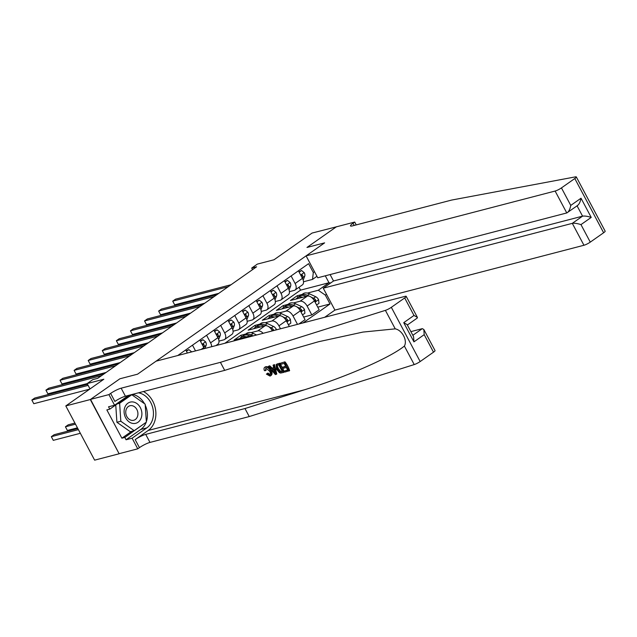 <?xml version="1.0" encoding="UTF-8"?>
<svg xmlns="http://www.w3.org/2000/svg" width="637" height="637" viewBox="0 0 637 637"><rect width="100%" height="100%" fill="white"/><g stroke="black" fill="none" stroke-linecap="round" stroke-linejoin="round"><path stroke-width="0.96" d="M324.671 317.29L334.911 310.1L583.954 245.261L572.305 223.356L582.56 216.158L577.082 205.855M119.143 453.775L90.534 399.391L119.891 378.784L90.311 399.55L119.143 453.775L94.626 460.153L65.802 405.928L103.839 379.23L87.165 383.57L90.016 388.928M336.607 226.772L312.042 233.07L274.014 259.769L257.34 264.108L251.711 268.066L252.547 269.642M90.311 399.55L65.802 405.928M87.165 383.57L92.803 379.612L97.708 378.338L256.607 266.792L251.711 268.066M336.559 226.684L306.978 247.459L324.623 242.864L137.544 374.19L156.081 361.171L405.124 296.34A5.056 0.868 -28 0 1 406.207 296.34A5.056 0.868 -28 0 1 404.686 297.949L391.333 307.321L420.165 361.545A5.056 0.868 152 0 1 414.225 364.571L249.25 416.566L149.982 442.412A8.424 1.449 -28 0 0 139.439 447.644L137.751 448.83L119.366 453.616M177.723 355.542L308.603 263.67L313.316 272.532L314.503 271.704M326.502 294.27L325.316 295.098L330.03 303.968L317.752 307.161M303.029 322.919L330.03 303.968M119.891 378.784L137.544 374.19L119.891 378.784M316.947 276.299L312.512 279.412L303.507 281.761M291.101 275.948L295.114 283.497A6.736 3.886 54.9 0 1 295.058 290.034A6.736 3.886 54.9 0 1 294.302 290.376L289.421 291.65M277.015 285.838L281.021 293.386A6.736 3.886 54.9 0 1 280.973 299.916A6.736 3.886 54.9 0 1 280.216 300.266L275.327 301.54M262.93 295.727L266.935 303.268A6.736 3.886 54.9 0 1 266.887 309.805A6.736 3.886 54.9 0 1 266.131 310.155L261.242 311.429M248.836 305.617L252.849 313.157A6.736 3.886 54.9 0 1 252.801 319.694A6.736 3.886 54.9 0 1 252.045 320.045L247.156 321.319M234.75 315.506L238.764 323.047A6.736 3.886 54.9 0 1 238.716 329.584A6.736 3.886 54.9 0 1 237.959 329.934L233.07 331.208M220.665 325.396L224.678 332.936A6.736 3.886 54.9 0 1 224.622 339.473A6.736 3.886 54.9 0 1 223.866 339.824L218.985 341.098M224.877 343.263L300.553 290.146L328.987 282.74L325.3 275.813M300.553 290.146L299.016 287.255M241.67 336.854L240.85 335.301L234.09 340.047L251.05 335.635A6.736 3.886 54.9 0 1 253.311 335.866M240.85 335.301L245.667 334.051M251.058 332.641L257.81 330.89A6.736 3.886 54.9 0 1 263.129 333.31M255.763 326.964L254.935 325.411L248.175 330.165L265.135 325.746A6.736 3.886 54.9 0 1 272.174 330.587L272.341 330.906M254.935 325.411L259.761 324.161M265.143 322.752L271.895 321A6.736 3.886 54.9 0 1 278.934 325.841L280.503 328.788M269.849 317.075L269.021 315.522L262.261 320.276L279.221 315.856A6.736 3.886 54.9 0 1 286.26 320.698L289.341 326.486M269.021 315.522L273.846 314.272M279.237 312.871L285.981 311.111A6.736 3.886 54.9 0 1 293.02 315.952L297.495 324.36M283.935 307.185L283.107 305.633L276.347 310.386L293.307 305.967A6.736 3.886 54.9 0 1 300.346 310.808L305.059 319.67L298.912 323.994M283.107 305.633L287.932 304.382M293.323 302.981L300.075 301.221A6.736 3.886 54.9 0 1 307.114 306.063L311.827 314.925L303.666 317.051M298.02 297.296L297.2 295.743L290.432 300.497L307.4 296.078A6.736 3.886 54.9 0 1 314.439 300.919L319.153 309.781L311.827 314.925M297.2 295.743L302.018 294.493M307.408 293.092L318.277 290.257L328.987 282.74L330.675 282.987M185.725 349.92L187.382 353.025M192.493 345.174L195.535 350.907M199.819 340.031L203.824 347.579A6.736 3.886 54.9 0 1 204.31 348.622M206.579 335.285L210.584 342.825A6.736 3.886 54.9 0 1 211.675 346.703M213.905 330.141L217.91 337.69A6.736 3.886 54.9 0 1 217.862 344.219L215.895 345.604M227.99 320.252L232.003 327.8A6.736 3.886 54.9 0 1 231.948 334.337L224.622 339.473M242.076 310.362L246.089 317.911A6.736 3.886 54.9 0 1 246.033 324.448L238.716 329.584M256.162 300.481L260.175 308.021A6.736 3.886 54.9 0 1 260.127 314.559L252.801 319.694M270.255 290.591L274.26 298.132A6.736 3.886 54.9 0 1 274.213 304.669L266.887 309.805M284.341 280.702L288.346 288.243A6.736 3.886 54.9 0 1 288.298 294.78L280.973 299.916M325.316 295.098L318.277 290.257M298.427 270.813L302.44 278.353A6.736 3.886 54.9 0 1 302.384 284.89L295.058 290.034M312.512 279.412L313.316 272.532M88.137 385.393L31.85 400.044L34.669 398.069L87.556 384.302M89.69 389.159L33.801 403.707L31.85 400.044L33.801 403.707M77.825 428.542L54.145 434.705L51.326 436.679L53.277 440.342L80.35 433.295M53.277 440.342L51.326 436.679L78.407 429.633M284.962 361.84L280.153 363.313L284.962 361.84A21.945 17.533 75.4 0 1 289.636 370.63L284.978 372.064L284.436 371.053L287.621 369.93M285.599 366.116L282.693 367.27L285.782 366.466L284.166 363.424L280.694 364.324L280.153 363.313M283.696 372.398L284.206 372.048A21.945 17.533 75.4 0 0 279.532 363.249L276.124 364.507L279.022 363.608L283.696 372.398L280.583 373.067L279.388 372.661L276.562 369.309L276.124 364.507M265.709 366.729L264.673 367.318L265.709 366.729C267.787 366.402 269.642 367.597 271.282 370.304C272.54 373.115 272.286 374.93 270.518 375.742M267.094 373.64L269.539 375.058L270.192 374.604L267.938 373.043L266.409 374.118L267.938 373.043M249.25 416.566L244.982 408.54L145.714 434.386A8.424 1.449 -28 0 0 135.179 439.618L148.19 430.477A21.945 17.533 75.4 0 0 155.691 410.515A21.945 17.533 75.4 0 0 143.389 391.532M244.982 408.54L304.438 389.804C346.353 376.865 390.067 357.739 404.384 346.066C407.64 340.453 402.122 330.077 395.235 328.851L362.947 332.076L318.365 341.774L284.142 351.632L224.686 370.368L125.417 396.214A8.424 1.449 -28 0 0 114.875 401.445L110.615 393.419L108.919 394.606L90.534 399.391M276.283 374.333L276.792 373.975L274.451 364.571L273.066 365.16L273.942 364.929L276.283 374.333L275.351 374.572L268.336 366.386L269.22 366.164L271.322 368.688L273.83 368.035L273.066 365.16M273.743 367.692L272.166 368.098L269.73 365.805L268.336 366.386M224.686 370.368L220.426 362.342L121.149 388.188A8.424 1.449 -28 0 0 110.615 393.419M433.51 352.173L424.202 334.656L423.828 329.488L435.031 350.565A5.056 0.868 152 0 1 433.51 352.173L420.165 361.545M395.235 328.851L385.393 310.354L220.426 362.342M146.144 422.291A18.951 15.145 -104.6 0 1 140.777 429.449L126.07 439.769L124.828 437.428L145.801 422.53M129.86 395.051L109.787 409.145L106.849 409.909L121.882 438.192L124.828 437.428M109.787 409.145L108.537 406.804L114.572 405.228L108.919 394.606M137.751 448.83L132.106 438.2L146.813 427.881A18.951 15.145 75.4 0 0 152.808 408.03A18.951 15.145 75.4 0 0 138.42 392.822M126.07 439.769L132.106 438.2M410.881 331.63L422.307 328.652L423.828 329.488M128.602 395.378L114.572 405.228M385.393 310.354A5.056 0.868 -28 0 0 391.333 307.321M132.385 394.399A18.951 15.145 -104.6 0 1 144.488 403.691M145.228 405.132A18.951 15.145 -104.6 0 1 146.335 421.75M121.882 438.192L131.644 431.345M424.202 334.656L413.946 341.862L413.572 336.686L407.154 324.623L403.739 322.664L413.994 315.458L417.41 317.417L417.267 318.046L407.362 324.997M269.953 374.875L269.539 375.058C270.669 374.468 270.677 373.171 269.555 371.156L265.844 368.067L265.366 370.694L266.234 370.089M265.366 370.694L264.379 370.623C263.71 368.68 263.997 367.493 265.223 367.071C267.158 366.84 268.878 368.13 270.383 370.933C271.784 373.648 271.665 375.368 270.032 376.085L266.409 374.118M270.383 370.933L271.282 370.304M271.115 375.472L270.032 376.085M274.818 371.713L274.125 369.118L272.118 369.643L275.28 373.441L274.818 371.713M273.942 364.929L274.451 364.571M271.322 368.688L272.166 368.098M269.22 366.164L269.73 365.805M274.762 371.212L273.01 369.014M277.517 365.152L276.458 366.14L277.398 369.11L280.065 371.984L282.326 371.602L278.735 364.842L276.864 365.431M279.022 363.608L279.532 363.249M276.92 364.157L277.421 363.799M276.458 366.14L277.206 365.614L278.297 368.481L277.398 369.11M280.065 371.984L280.758 371.498L278.297 368.481M281.132 371.912L281.801 371.443L280.758 371.498M284.436 371.053L287.757 370.193L286.324 367.485L283.226 368.29L282.693 367.27M284.452 362.19L289.126 370.989M576.318 176.927L605.15 231.143A5.056 0.868 152 0 1 603.629 232.752L574.797 178.527A5.056 0.868 -28 0 0 576.318 176.927A5.056 0.868 -28 0 0 575.569 176.847L451.569 200.082L352.293 225.928A8.424 1.449 152 0 1 350.493 225.928A8.424 1.449 152 0 1 353.025 223.245L354.713 222.058L336.336 226.844L306.978 247.459L324.623 242.864L306.086 255.875L317.736 277.78L566.771 212.949L555.122 191.044A5.056 0.868 -28 0 0 561.444 187.907L574.797 178.527M330.101 274.563L333.517 280.989L323.262 288.187L572.305 223.356C574.447 223.022 577.329 223.444 580.968 224.614L590.276 242.124L603.629 232.752M323.262 288.187L334.911 310.1M354.713 222.058L356.226 224.901M306.086 255.875L555.122 191.044M590.276 242.124A5.056 0.868 152 0 1 583.954 245.261M333.517 280.989L582.56 216.158C584.702 215.824 587.585 216.246 591.224 217.416L580.968 224.614M561.444 187.907L570.76 205.417C569.94 209.549 568.61 212.057 566.771 212.949L577.671 205.44M570.76 205.417L581.016 198.218C580.196 202.351 578.866 204.859 577.026 205.751M101.458 375.703L45.936 390.155L48.754 388.18L104.277 373.728M87.181 383.593L47.886 393.817L45.936 390.155L47.886 393.817M186.458 351.298L188.847 349.617L191.53 351.759A4.467 2.572 54.9 0 1 191.618 351.927M188.847 349.617L186.243 350.883M115.544 365.813L60.021 380.265L62.84 378.29L118.363 363.838M106.1 372.446L61.972 383.928L60.021 380.265L61.972 383.928M200.544 341.408L202.932 339.728L205.616 341.87A4.467 2.572 54.9 0 1 206.133 345.35L204.931 348.455M202.932 339.728L200.329 340.994M129.63 355.924L74.115 370.376L76.926 368.401L132.448 353.949M203.76 347.452L203.991 346.847A4.467 2.572 -125.1 0 0 203.944 344.506L203.076 343.98L202.526 345.135M203.944 344.506L202.534 344.872A2.277 1.314 54.9 0 1 202.526 345.095M120.186 362.557L76.058 374.038L74.115 370.376L76.058 374.038M74.919 423.079L68.231 424.815L65.42 426.79L67.363 430.461L77.443 427.833M67.363 430.461L65.42 426.79L75.5 424.17M214.629 331.519L217.018 329.839L219.709 331.981A4.467 2.572 54.9 0 1 220.219 335.46L218.666 339.489M217.018 329.839L214.414 331.105M143.723 346.034L88.201 360.486L91.019 358.512L146.534 344.06M217.846 337.562L218.077 336.965A4.467 2.572 -125.1 0 0 218.029 334.616L217.161 334.091L216.612 335.245M218.029 334.616L216.62 334.982A2.277 1.314 54.9 0 1 216.612 335.205M134.28 352.667L90.143 364.157L88.201 360.486L90.143 364.157M124.948 407.027A10.948 8.751 75.4 0 0 129.184 421.925A10.948 8.751 75.4 0 0 141.04 418.382A10.948 8.751 75.4 0 0 136.804 403.492A10.948 8.751 75.4 0 0 124.948 407.027M126.325 409.121A7.501 5.988 75.4 0 0 127.257 417.267A7.501 5.988 75.4 0 0 133.722 420.269A7.501 5.988 75.4 0 0 137.345 416.893A7.501 5.988 75.4 0 0 136.414 408.755A7.501 5.988 75.4 0 0 129.948 405.753A7.501 5.988 75.4 0 0 126.325 409.121M134.192 430.676L120.823 421.248L119.629 403.277L131.795 394.733L145.164 404.169L146.367 422.14L134.192 430.676L130.274 431.703L116.905 422.267L115.751 404.965M116.905 422.267L120.823 421.248M117.28 403.89L119.629 403.277M129.446 395.346L131.795 394.733M228.723 321.629L231.112 319.949L233.795 322.091A4.467 2.572 54.9 0 1 234.305 325.571L232.752 329.6M231.112 319.949L228.5 321.215M157.809 336.145L102.286 350.597L105.105 348.622L160.628 334.17M231.932 327.673L232.171 327.076A4.467 2.572 -125.1 0 0 232.115 324.727L231.255 324.201L230.698 325.356M232.115 324.727L230.705 325.093A2.277 1.314 54.9 0 1 230.698 325.316M148.365 342.778L104.237 354.268L102.286 350.597L104.237 354.268M242.808 311.74L245.197 310.06L247.881 312.202A4.467 2.572 54.9 0 1 248.398 315.681L246.838 319.71M245.197 310.06L242.586 311.326M171.894 326.255L116.372 340.707L119.191 338.733L174.713 324.281M246.025 317.783L246.256 317.186A4.467 2.572 -125.1 0 0 246.201 314.837L245.341 314.312L244.791 315.466M246.201 314.837L244.791 315.204A2.277 1.314 54.9 0 1 244.783 315.434M162.451 332.888L118.323 344.378L116.372 340.707L118.323 344.378M256.623 334.998L253.263 333.414A12.891 7.429 -125.1 0 0 246.726 333.31L244.584 334.807A12.891 7.429 -125.1 0 0 243.955 335.349M246.36 336.854A12.891 7.429 -125.1 0 0 241.089 337.26A12.891 7.429 -125.1 0 0 239.886 338.542M252.73 335.675L251.121 334.911A12.891 7.429 -125.1 0 0 244.584 334.807M241.089 337.26L243.23 335.763A12.891 7.429 54.9 0 1 249.768 335.866L249.911 335.93M256.894 301.85L259.283 300.17L261.966 302.312A4.467 2.572 54.9 0 1 262.484 305.792L260.931 309.821M259.283 300.17L256.679 301.436M185.98 316.366L130.458 330.826L133.276 328.843L188.799 314.391M260.111 307.894L260.342 307.297A4.467 2.572 -125.1 0 0 260.294 304.948L259.426 304.422L258.877 305.577A2.277 1.314 54.9 0 0 258.877 305.314L260.294 304.948M176.537 322.999L132.408 334.489L130.458 330.826L132.408 334.489M276.37 329.862L276.307 329.273A4.467 2.572 -125.1 0 0 273.448 326.407L267.349 323.524A12.891 7.429 -125.1 0 0 260.812 323.421L258.67 324.918A12.891 7.429 -125.1 0 0 258.041 325.459M260.445 326.964A12.891 7.429 -125.1 0 0 255.182 327.37A12.891 7.429 -125.1 0 0 253.972 328.652M266.815 325.786L265.207 325.021A12.891 7.429 -125.1 0 0 258.67 324.918M255.182 327.37L257.324 325.873A12.891 7.429 54.9 0 1 263.853 325.977L263.997 326.04M273.671 330.563L273.456 329.711A4.467 2.572 -125.1 0 0 271.306 327.912L268.798 326.725M271.744 329.855A2.277 1.314 54.9 0 1 272.047 330.077L273.456 329.711M270.98 291.961L273.369 290.281L276.052 292.423A4.467 2.572 54.9 0 1 276.569 295.902L275.017 299.931M273.369 290.281L270.765 291.547M200.066 306.477L144.551 320.937L147.362 318.954L202.885 304.502M274.197 298.005L274.428 297.407A4.467 2.572 -125.1 0 0 274.38 295.058L273.512 294.541L272.962 295.687M274.38 295.058L272.97 295.425A2.277 1.314 54.9 0 1 272.962 295.656M190.622 313.109L146.494 324.599L144.551 320.937L146.494 324.599M288.434 324.782L290.822 323.11L290.392 319.384A4.467 2.572 -125.1 0 0 287.534 316.517L281.435 313.635A12.891 7.429 -125.1 0 0 274.905 313.531L272.763 315.028A12.891 7.429 -125.1 0 0 272.126 315.57M274.531 317.075A12.891 7.429 -125.1 0 0 269.268 317.481A12.891 7.429 -125.1 0 0 268.058 318.763M280.901 315.896L279.293 315.132A12.891 7.429 -125.1 0 0 272.763 315.028M269.268 317.481L271.41 315.984A12.891 7.429 54.9 0 1 277.947 316.087L278.082 316.151M286.427 321.016L287.518 321.088L287.55 319.822A4.467 2.572 -125.1 0 0 285.392 318.022L282.884 316.836M285.838 319.965A2.277 1.314 54.9 0 1 286.132 320.188L287.55 319.822M285.065 282.072L287.454 280.391L290.146 282.533A4.467 2.572 54.9 0 1 290.655 286.013L289.102 290.042M287.454 280.391L284.85 281.658M214.159 296.587L158.637 311.047L161.456 309.064L216.97 294.613M288.282 288.115L288.513 287.518A4.467 2.572 -125.1 0 0 288.465 285.169L287.598 284.651L287.048 285.798M288.465 285.169L287.056 285.535A2.277 1.314 54.9 0 1 287.048 285.766M204.716 303.22L160.58 314.71L158.637 311.047L160.58 314.71M302.519 314.893L304.908 313.221L304.478 309.494A4.467 2.572 -125.1 0 0 301.62 306.628L295.528 303.745A12.891 7.429 -125.1 0 0 288.991 303.642L286.849 305.139A12.891 7.429 -125.1 0 0 286.22 305.68M288.617 307.185A12.891 7.429 -125.1 0 0 283.354 307.591A12.891 7.429 -125.1 0 0 282.143 308.873M294.995 306.007L293.386 305.25A12.891 7.429 -125.1 0 0 286.849 305.139M283.354 307.591L285.495 306.094A12.891 7.429 54.9 0 1 292.033 306.198L292.176 306.262M300.513 311.127L301.604 311.198L301.635 309.932A4.467 2.572 -125.1 0 0 299.478 308.133L296.969 306.946M299.923 310.076A2.277 1.314 54.9 0 1 300.226 310.299L301.635 309.932M299.159 272.182L301.548 270.502L304.231 272.644A4.467 2.572 54.9 0 1 304.741 276.124L303.188 280.153M301.548 270.502L298.936 271.768M228.245 286.698L172.723 301.158L175.541 299.175L231.064 284.723M302.368 278.226L302.607 277.628A4.467 2.572 -125.1 0 0 302.551 275.28L301.691 274.762L301.142 275.909M302.551 275.28L301.142 275.646A2.277 1.314 54.9 0 1 301.134 275.877M218.802 293.331L174.673 304.82L172.723 301.158L174.673 304.82M316.613 305.004L319.002 303.331L318.564 299.605A4.467 2.572 -125.1 0 0 315.705 296.738L309.614 293.856A12.891 7.429 -125.1 0 0 303.077 293.753L300.935 295.25A12.891 7.429 -125.1 0 0 300.306 295.791M302.71 297.296A12.891 7.429 -125.1 0 0 297.439 297.702A12.891 7.429 -125.1 0 0 296.229 298.984M309.08 296.117L307.472 295.361A12.891 7.429 -125.1 0 0 300.935 295.25M297.439 297.702L299.581 296.205A12.891 7.429 54.9 0 1 306.118 296.309L306.262 296.372M314.606 301.237L315.697 301.317L315.721 300.043A4.467 2.572 -125.1 0 0 313.563 298.243L311.055 297.057M314.009 300.186A2.277 1.314 54.9 0 1 314.312 300.409L315.721 300.043M251.05 335.635L249.194 336.933M265.135 325.746L257.81 330.89M279.221 315.856L271.895 321M293.307 305.967L285.981 311.111M307.4 296.078L300.075 301.221M203.824 347.579L201.173 349.434M217.91 337.69L210.584 342.825M232.003 327.8L224.678 332.936M246.089 317.911L238.764 323.047M260.175 308.021L252.849 313.157M272.174 330.587L271.346 331.168M274.26 298.132L266.935 303.268M286.26 320.698L278.934 325.841M288.346 288.243L281.021 293.386M300.346 310.808L293.02 315.952M302.44 278.353L295.114 283.497M314.439 300.919L307.114 306.063M304.438 389.804L148.19 430.477M125.417 396.214L121.149 388.188M145.714 434.386L149.982 442.412M413.946 341.862L403.739 322.664M413.994 315.458L404.686 297.949M414.225 364.571L404.384 346.066M135.179 439.618L139.439 447.644M140.777 429.449L146.813 427.881M412.84 335.301L422.307 328.652M273.918 371.801L274.69 371.26M581.016 198.218L591.224 217.416M354.188 225.434L353.025 223.245M191.466 351.704L190.877 352.118M205.552 341.814L202.064 344.267M206.133 345.35L203.991 346.847M219.638 331.925L216.15 334.377M220.219 335.46L218.077 336.965M233.723 322.035L230.236 324.488M234.305 325.571L232.171 327.076M247.817 312.146L244.329 314.598M248.398 315.681L246.256 317.186M251.121 334.911L253.263 333.414M261.903 302.257L258.415 304.709M262.484 305.792L260.342 307.297M275.168 330.173L276.315 329.369M265.207 325.021L267.349 323.524M271.306 327.912L273.448 326.407M275.988 292.367L272.501 294.82M276.569 295.902L274.428 297.407M286.913 321.932L290.4 319.479M279.293 315.132L281.435 313.635M285.392 318.022L287.534 316.517M290.074 282.478L286.586 284.93M290.655 286.013L288.513 287.518M301.006 312.042L304.494 309.59M293.386 305.25L295.528 303.745M299.478 308.133L301.62 306.628M304.16 272.588L300.672 275.041M304.741 276.124L302.607 277.628M315.092 302.153L318.58 299.701M307.472 295.361L309.614 293.856M313.563 298.243L315.705 296.738M417.41 317.417L406.207 296.34"/></g></svg>
